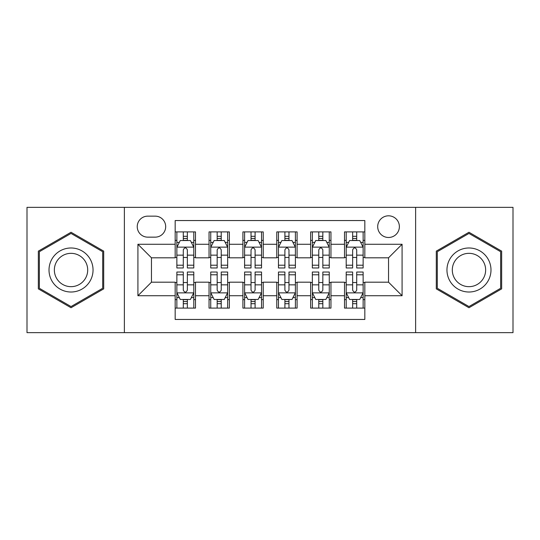 <?xml version="1.0" encoding="UTF-8"?>
<svg xmlns="http://www.w3.org/2000/svg" width="540" height="540" viewBox="0 0 540 540"><rect width="100%" height="100%" fill="white"/><g stroke="black" fill="none" stroke-linecap="round" stroke-linejoin="round"><path stroke-width="0.81" d="M388.537 215.811A10.841 10.841 0 0 0 377.696 226.651A10.841 10.841 0 0 0 388.537 237.485A10.841 10.841 0 0 0 399.377 226.651A10.841 10.841 0 0 0 388.537 215.811M415.631 332.654L513 332.654L513 207.347L415.631 207.347L415.631 332.654L124.369 332.654L124.369 207.347L27 207.347L27 332.654L124.369 332.654M364.831 231.896L344.507 231.896L344.507 244.262L330.959 244.262L330.959 257.81L344.507 257.81L344.507 244.262M330.959 244.262L330.959 231.896L310.642 231.896L310.642 244.262L297.094 244.262L297.094 257.81L310.642 257.81L310.642 244.262M297.094 244.262L297.094 231.896L276.77 231.896L276.77 244.262L263.23 244.262L263.23 257.81L276.77 257.81L276.77 244.262M263.23 244.262L263.23 231.896L242.906 231.896L242.906 244.262L229.358 244.262L229.358 257.81L242.906 257.81L242.906 244.262M229.358 244.262L229.358 231.896L209.041 231.896L209.041 257.81L195.494 257.81L195.494 231.896L175.169 231.896M175.169 308.104L195.494 308.104L195.494 282.191L209.041 282.191L209.041 308.104L229.358 308.104L229.358 282.191L242.906 282.191L242.906 295.738L229.358 295.738M242.906 295.738L242.906 308.104L263.23 308.104L263.23 282.191L276.77 282.191L276.77 295.738L263.23 295.738M276.77 295.738L276.77 308.104L297.094 308.104L297.094 282.191L310.642 282.191L310.642 295.738L297.094 295.738M310.642 295.738L310.642 308.104L330.959 308.104L330.959 282.191L344.507 282.191L344.507 295.738L330.959 295.738M147.737 237.148L155.189 237.148A10.496 10.496 0 0 0 165.686 226.651A10.496 10.496 0 0 0 155.189 216.149L147.737 216.149A10.496 10.496 0 0 0 137.241 226.651A10.496 10.496 0 0 0 147.737 237.148M415.631 207.347L124.369 207.347M364.831 244.262L364.831 220.556L175.169 220.556L175.169 257.81L151.463 257.81L151.463 282.191L175.169 282.191L175.169 319.444L364.831 319.444L364.831 282.191L388.537 282.191L388.537 257.81L364.831 257.81L364.831 244.262L402.084 244.262L402.084 295.738L364.831 295.738M175.169 295.738L137.916 295.738L137.916 244.262L175.169 244.262M344.507 295.738L344.507 308.104L364.831 308.104M175.169 240.368L176.863 240.368M183.296 240.368L187.36 240.368M193.799 240.368L195.494 240.368M175.169 257.472L176.863 257.472M183.296 257.472L187.36 257.472M193.799 257.472L195.494 257.472M175.169 282.528L176.863 282.528M183.296 282.528L187.36 282.528M193.799 282.528L195.494 282.528M175.169 299.632L176.863 299.632M183.296 299.632L187.36 299.632M193.799 299.632L195.494 299.632M209.041 257.472L210.735 257.472M217.168 257.472L221.231 257.472M227.664 257.472L229.358 257.472M209.041 240.368L210.735 240.368M217.168 240.368L221.231 240.368M227.664 240.368L229.358 240.368M209.041 282.528L210.735 282.528M217.168 282.528L221.231 282.528M227.664 282.528L229.358 282.528M209.041 299.632L210.735 299.632M217.168 299.632L221.231 299.632M227.664 299.632L229.358 299.632M242.906 282.528L244.6 282.528M251.032 282.528L255.096 282.528M261.536 282.528L263.23 282.528M242.906 299.632L244.6 299.632M251.032 299.632L255.096 299.632M261.536 299.632L263.23 299.632M242.906 240.368L244.6 240.368M251.032 240.368L255.096 240.368M261.536 240.368L263.23 240.368M242.906 257.472L244.6 257.472M251.032 257.472L255.096 257.472M261.536 257.472L263.23 257.472M276.77 282.528L278.465 282.528M284.904 282.528L288.968 282.528M295.4 282.528L297.094 282.528M276.77 299.632L278.465 299.632M284.904 299.632L288.968 299.632M295.4 299.632L297.094 299.632M276.77 240.368L278.465 240.368M284.904 240.368L288.968 240.368M295.4 240.368L297.094 240.368M276.77 257.472L278.465 257.472M284.904 257.472L288.968 257.472M295.4 257.472L297.094 257.472M310.642 282.528L312.336 282.528M318.769 282.528L322.832 282.528M329.265 282.528L330.959 282.528M310.642 299.632L312.336 299.632M318.769 299.632L322.832 299.632M329.265 299.632L330.959 299.632M310.642 240.368L312.336 240.368M318.769 240.368L322.832 240.368M329.265 240.368L330.959 240.368M310.642 257.472L312.336 257.472M318.769 257.472L322.832 257.472M329.265 257.472L330.959 257.472M344.507 282.528L346.201 282.528M352.64 282.528L356.704 282.528M363.137 282.528L364.831 282.528M344.507 299.632L346.201 299.632M352.64 299.632L356.704 299.632M363.137 299.632L364.831 299.632M344.507 240.368L346.201 240.368M352.64 240.368L356.704 240.368M363.137 240.368L364.831 240.368M344.507 257.472L346.201 257.472M352.64 257.472L356.704 257.472M363.137 257.472L364.831 257.472M151.463 257.81L137.916 244.262M151.463 282.191L137.916 295.738M402.084 244.262L388.537 257.81M402.084 295.738L388.537 282.191M71.03 307.739L103.707 288.866L103.707 251.134L71.03 232.261L38.347 251.134L38.347 288.866L71.03 307.739M501.653 251.134L468.97 232.261L436.293 251.134L436.293 288.866L468.97 307.739L501.653 288.866L501.653 251.134M187.36 236.304L183.296 236.304M193.799 265.207L187.36 265.207L187.36 267.968L193.799 267.968L193.799 247.306L190.411 240.536L180.252 240.536L176.863 247.306L176.863 267.968L183.296 267.968L183.296 265.207L176.863 265.207M176.863 247.306L176.863 231.896M193.799 247.306L193.799 231.896M183.296 240.536L183.296 231.896M187.36 231.896L187.36 240.536M187.36 265.207L187.36 249.851C186.01 247.239 184.653 247.239 183.296 249.851L183.296 265.207M183.296 303.696L187.36 303.696M176.863 274.793L183.296 274.793L183.296 272.032L176.863 272.032L176.863 292.694L180.252 299.464L190.411 299.464L193.799 292.694L193.799 272.032L187.36 272.032L187.36 274.793L193.799 274.793M193.799 292.694L193.799 308.104M176.863 292.694L176.863 308.104M187.36 299.464L187.36 308.104M183.296 308.104L183.296 299.464M183.296 274.793L183.296 290.149C184.653 292.761 186.01 292.761 187.36 290.149L187.36 274.793M71.03 247.988A22.012 22.012 0 0 0 49.012 270A22.012 22.012 0 0 0 71.03 292.012A22.012 22.012 0 0 0 93.042 270A22.012 22.012 0 0 0 71.03 247.988M71.03 253.334A16.666 16.666 0 0 0 54.358 270A16.666 16.666 0 0 0 71.03 286.666A16.666 16.666 0 0 0 87.696 270A16.666 16.666 0 0 0 71.03 253.334M102.694 288.286L71.03 306.565L39.359 288.286L39.359 251.714L71.03 233.435L102.694 251.714L102.694 288.286M449.908 258.991A22.012 22.012 0 0 0 457.967 289.062A22.012 22.012 0 0 0 488.038 281.009A22.012 22.012 0 0 0 479.979 250.938A22.012 22.012 0 0 0 449.908 258.991M454.538 261.664A16.666 16.666 0 0 0 460.64 284.432A16.666 16.666 0 0 0 483.408 278.336A16.666 16.666 0 0 0 477.306 255.569A16.666 16.666 0 0 0 454.538 261.664M500.641 251.714L500.641 288.286L468.97 306.565L437.306 288.286L437.306 251.714L468.97 233.435L500.641 251.714M221.231 236.304L217.168 236.304M227.664 265.207L221.231 265.207L221.231 267.968L227.664 267.968L227.664 247.306L224.276 240.536L214.117 240.536L210.735 247.306L210.735 267.968L217.168 267.968L217.168 265.207L210.735 265.207M210.735 247.306L210.735 231.896M227.664 247.306L227.664 231.896M217.168 240.536L217.168 231.896M221.231 231.896L221.231 240.536M221.231 265.207L221.231 249.851C219.875 247.239 218.525 247.239 217.168 249.851L217.168 265.207M255.096 236.304L251.032 236.304M261.536 265.207L255.096 265.207L255.096 267.968L261.536 267.968L261.536 247.306L258.147 240.536L247.988 240.536L244.6 247.306L244.6 267.968L251.032 267.968L251.032 265.207L244.6 265.207M244.6 247.306L244.6 231.896M261.536 247.306L261.536 231.896M251.032 240.536L251.032 231.896M255.096 231.896L255.096 240.536M255.096 265.207L255.096 249.851C253.746 247.239 252.389 247.239 251.032 249.851L251.032 265.207M288.968 236.304L284.904 236.304M295.4 265.207L288.968 265.207L288.968 267.968L295.4 267.968L295.4 247.306L292.012 240.536L281.853 240.536L278.465 247.306L278.465 267.968L284.904 267.968L284.904 265.207L278.465 265.207M278.465 247.306L278.465 231.896M295.4 247.306L295.4 231.896M284.904 240.536L284.904 231.896M288.968 231.896L288.968 240.536M288.968 265.207L288.968 249.851C287.611 247.239 286.261 247.239 284.904 249.851L284.904 265.207M322.832 236.304L318.769 236.304M329.265 265.207L322.832 265.207L322.832 267.968L329.265 267.968L329.265 247.306L325.883 240.536L315.725 240.536L312.336 247.306L312.336 267.968L318.769 267.968L318.769 265.207L312.336 265.207M312.336 247.306L312.336 231.896M329.265 247.306L329.265 231.896M318.769 240.536L318.769 231.896M322.832 231.896L322.832 240.536M322.832 265.207L322.832 249.851C321.482 247.239 320.125 247.239 318.769 249.851L318.769 265.207M217.168 303.696L221.231 303.696M210.735 274.793L217.168 274.793L217.168 272.032L210.735 272.032L210.735 292.694L214.117 299.464L224.276 299.464L227.664 292.694L227.664 272.032L221.231 272.032L221.231 274.793L227.664 274.793M227.664 292.694L227.664 308.104M210.735 292.694L210.735 308.104M221.231 299.464L221.231 308.104M217.168 308.104L217.168 299.464M217.168 274.793L217.168 290.149C218.518 292.761 219.875 292.761 221.231 290.149L221.231 274.793M251.032 303.696L255.096 303.696M244.6 274.793L251.032 274.793L251.032 272.032L244.6 272.032L244.6 292.694L247.988 299.464L258.147 299.464L261.536 292.694L261.536 272.032L255.096 272.032L255.096 274.793L261.536 274.793M261.536 292.694L261.536 308.104M244.6 292.694L244.6 308.104M255.096 299.464L255.096 308.104M251.032 308.104L251.032 299.464M251.032 274.793L251.032 290.149C252.389 292.761 253.739 292.761 255.096 290.149L255.096 274.793M284.904 303.696L288.968 303.696M278.465 274.793L284.904 274.793L284.904 272.032L278.465 272.032L278.465 292.694L281.853 299.464L292.012 299.464L295.4 292.694L295.4 272.032L288.968 272.032L288.968 274.793L295.4 274.793M295.4 292.694L295.4 308.104M278.465 292.694L278.465 308.104M288.968 299.464L288.968 308.104M284.904 308.104L284.904 299.464M284.904 274.793L284.904 290.149C286.254 292.761 287.611 292.761 288.968 290.149L288.968 274.793M318.769 303.696L322.832 303.696M312.336 274.793L318.769 274.793L318.769 272.032L312.336 272.032L312.336 292.694L315.725 299.464L325.883 299.464L329.265 292.694L329.265 272.032L322.832 272.032L322.832 274.793L329.265 274.793M329.265 292.694L329.265 308.104M312.336 292.694L312.336 308.104M322.832 299.464L322.832 308.104M318.769 308.104L318.769 299.464M318.769 274.793L318.769 290.149C320.125 292.761 321.476 292.761 322.832 290.149L322.832 274.793M356.704 236.304L352.64 236.304M363.137 265.207L356.704 265.207L356.704 267.968L363.137 267.968L363.137 247.306L359.748 240.536L349.589 240.536L346.201 247.306L346.201 267.968L352.64 267.968L352.64 265.207L346.201 265.207M346.201 247.306L346.201 231.896M363.137 247.306L363.137 231.896M352.64 240.536L352.64 231.896M356.704 231.896L356.704 240.536M356.704 265.207L356.704 249.851C355.347 247.239 353.99 247.239 352.64 249.851L352.64 265.207M352.64 303.696L356.704 303.696M346.201 274.793L352.64 274.793L352.64 272.032L346.201 272.032L346.201 292.694L349.589 299.464L359.748 299.464L363.137 292.694L363.137 272.032L356.704 272.032L356.704 274.793L363.137 274.793M363.137 292.694L363.137 308.104M346.201 292.694L346.201 308.104M356.704 299.464L356.704 308.104M352.64 308.104L352.64 299.464M352.64 274.793L352.64 290.149C353.99 292.761 355.347 292.761 356.704 290.149L356.704 274.793M209.041 295.738L195.494 295.738M209.041 244.262L195.494 244.262M193.712 247.138L176.951 247.138M176.863 242.399L179.321 242.399M191.342 242.399L193.799 242.399M183.296 255.157L176.863 255.157M193.799 255.157L187.36 255.157M187.36 238.457L183.296 238.457M176.951 292.862L193.712 292.862M193.799 297.601L191.342 297.601M179.321 297.601L176.863 297.601M187.36 284.843L193.799 284.843M176.863 284.843L183.296 284.843M183.296 301.543L187.36 301.543M227.583 247.138L210.816 247.138M210.735 242.399L213.185 242.399M225.214 242.399L227.664 242.399M217.168 255.157L210.735 255.157M227.664 255.157L221.231 255.157M221.231 238.457L217.168 238.457M261.448 247.138L244.681 247.138M244.6 242.399L247.057 242.399M259.079 242.399L261.536 242.399M251.032 255.157L244.6 255.157M261.536 255.157L255.096 255.157M255.096 238.457L251.032 238.457M295.319 247.138L278.552 247.138M278.465 242.399L280.922 242.399M292.943 242.399L295.4 242.399M284.904 255.157L278.465 255.157M295.4 255.157L288.968 255.157M288.968 238.457L284.904 238.457M329.184 247.138L312.417 247.138M312.336 242.399L314.786 242.399M326.815 242.399L329.265 242.399M318.769 255.157L312.336 255.157M329.265 255.157L322.832 255.157M322.832 238.457L318.769 238.457M210.816 292.862L227.583 292.862M227.664 297.601L225.214 297.601M213.185 297.601L210.735 297.601M221.231 284.843L227.664 284.843M210.735 284.843L217.168 284.843M217.168 301.543L221.231 301.543M244.681 292.862L261.448 292.862M261.536 297.601L259.079 297.601M247.057 297.601L244.6 297.601M255.096 284.843L261.536 284.843M244.6 284.843L251.032 284.843M251.032 301.543L255.096 301.543M278.552 292.862L295.319 292.862M295.4 297.601L292.943 297.601M280.922 297.601L278.465 297.601M288.968 284.843L295.4 284.843M278.465 284.843L284.904 284.843M284.904 301.543L288.968 301.543M312.417 292.862L329.184 292.862M329.265 297.601L326.815 297.601M314.786 297.601L312.336 297.601M322.832 284.843L329.265 284.843M312.336 284.843L318.769 284.843M318.769 301.543L322.832 301.543M363.049 247.138L346.288 247.138M346.201 242.399L348.658 242.399M360.68 242.399L363.137 242.399M352.64 255.157L346.201 255.157M363.137 255.157L356.704 255.157M356.704 238.457L352.64 238.457M346.288 292.862L363.049 292.862M363.137 297.601L360.68 297.601M348.658 297.601L346.201 297.601M356.704 284.843L363.137 284.843M346.201 284.843L352.64 284.843M352.64 301.543L356.704 301.543"/></g></svg>
